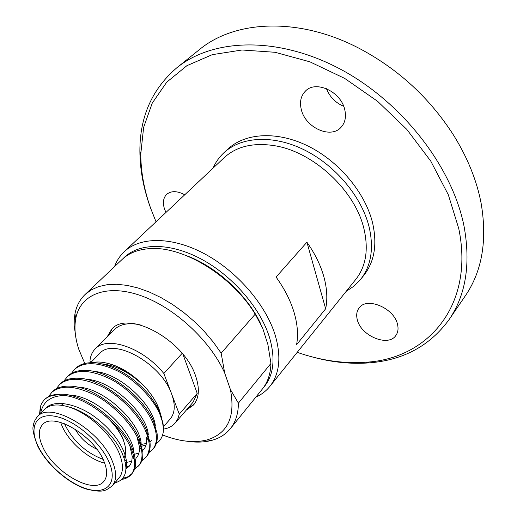 <?xml version="1.0" encoding="UTF-8"?>
<svg xmlns="http://www.w3.org/2000/svg" width="517" height="517" viewBox="0 0 517 517"><rect width="100%" height="100%" fill="white"/><g stroke="black" fill="none" stroke-linecap="round" stroke-linejoin="round"><path stroke-width="0.78" d="M163.482 429.123C168.426 428.309 172.335 426.26 175.211 422.977L177.777 418.977L179.289 414.143L163.837 373.487C142.944 347.586 106.954 335.378 95.154 348.962C92.149 352.038 90.417 356.019 89.958 360.918L90.675 362.637L99.6 353.576C113.023 336.819 161.272 363.289 171.65 394.044C175.515 404.798 175.056 413.083 170.261 418.906L163.417 426.796M160.716 414.531L158.848 408.501C156.308 401.832 151.992 394.994 145.917 387.976C133.418 374.34 120.099 365.997 105.959 362.94M161.647 417.639L159.921 412.398L157.129 406.517L149.852 395.705L155.94 404.824L160.774 415.054L163.094 423.85L163.488 428.897L163.172 432.561C162.299 437.434 160.018 441.091 156.328 443.541M92.207 362.604C106.496 359.205 130.355 370.262 145.917 387.976C132.19 373.933 117.727 365.92 102.528 363.923M44.229 399.88L44.326 399.79C48.184 395.822 54.059 393.96 61.943 394.193C85.783 394.484 120.888 422.027 131.576 446.598L134.362 454.23L135.564 461.371C135.784 466.489 134.614 470.535 132.061 473.514L131.176 474.548C128.811 477.23 125.599 478.865 121.547 479.472M131.602 474.018L127.615 476.894L122.568 478.425M40.649 413.413L40.94 411.829C43.609 401.179 51.467 395.738 64.509 395.499C88.123 397.909 120.513 424.399 130.665 447.638C135.816 459.387 135.99 468.357 131.176 474.548M71.482 373.371L74.364 369.565C83.78 361.234 98.392 361.81 118.193 371.277C135.435 380.15 153.691 398.969 159.934 414.369L162.467 421.846L163.488 428.897M63.869 381.081L67.701 376.266C72.212 371.645 79.185 369.752 88.633 370.579C112.144 372.402 144.01 398.329 153.646 421.517L157.078 433.433C157.821 439.851 156.638 444.885 153.53 448.536L148.941 452.601M66.777 377.197C76.148 368.925 90.785 369.577 110.677 379.168C128.009 388.144 146.421 407.073 152.774 422.512C157.659 434.19 157.627 443.198 152.683 449.525M56.146 388.894L60.017 383.995C64.302 379.601 70.907 377.707 79.818 378.315C103.484 379.646 136.41 406.103 146.395 429.756L150.033 442.662C150.576 448.633 149.394 453.325 146.473 456.744L141.794 460.847M59.08 384.939C68.406 376.719 83.063 377.462 103.057 387.168C120.474 396.255 139.041 415.3 145.51 430.764C150.479 442.468 150.518 451.464 145.613 457.752M48.314 396.817L52.223 391.834C56.295 387.66 62.531 385.779 70.919 386.186C94.701 387.007 128.701 414.001 139.041 438.119L142.86 451.974C143.235 457.513 142.052 461.875 139.319 465.074L134.549 469.21M138.866 465.571L134.775 468.525M51.273 392.797C60.554 384.629 75.236 385.456 95.322 395.292C112.822 404.481 131.557 423.643 138.142 439.14C143.203 450.869 143.306 459.852 138.446 466.088M74.364 369.565L75.275 368.64C80.012 363.794 87.379 361.906 97.37 362.973C116.487 366.307 133.981 377.216 149.852 395.705M112.221 485.825L118.975 478.038C123.531 472.473 123.608 464.221 119.207 453.28C111.575 434.351 88.136 412.902 68.826 406.969L67.443 406.582C57.09 403.738 49.496 404.656 44.662 409.335L37.431 416.676C49.942 400.604 100.149 429.75 112.292 461.093C116.771 472.053 116.752 480.299 112.221 485.825C105.442 490.956 103.161 493.069 86.009 488.972C67.423 482.891 45.942 463.613 37.36 445.337C33.515 434.887 32.164 428.38 33.327 425.808C33.573 422.764 34.943 419.72 37.431 416.676M114.089 482.962L117.501 481.986C123.279 479.563 126.077 474.625 125.896 467.168L124.726 460.13L121.812 452.336C113.262 433.388 88.788 412.03 68.826 406.969M103.82 461.002C93.751 435.366 52.721 411.532 42.478 424.722C38.206 429.614 38.252 436.923 42.614 446.643C53.413 471.924 93.344 495.086 103.807 481.424C107.562 476.868 107.568 470.063 103.82 461.002M104.673 463.129C88.782 459.361 69.097 442.261 62.137 426.215L60.651 422.428M61.433 405.263L63.307 403.434M105.21 415.72C113.488 423.164 119.433 431.081 123.04 439.469C125.411 445.247 126.167 450.249 125.301 454.482L124.054 457.926M124.655 444.122L122.626 437.576L115.459 425.478M64.541 423.733L65.136 425.136C73.582 441.512 86.223 452.918 103.064 459.354M186.236 410.155L193.545 404.973C199.181 398.084 199.859 388.39 195.588 375.904C184.052 339.85 127.744 309.418 111.666 329.277L107.071 336.968M112.312 328.657L108.324 335.701M397.547 324.495C394.342 308.08 366.637 296.48 359.044 308.048C356.704 311.195 356.116 315.053 357.279 319.622C360.788 335.908 388.286 347.385 395.912 335.417C398 332.437 398.549 328.799 397.547 324.495M344.781 109.746C341.091 91.677 315.809 79.883 305.45 91.082C300.842 95.819 299.472 102.011 301.327 109.643C305.411 127.66 330.66 139.157 340.987 127.369C345.117 122.846 346.377 116.971 344.781 109.746M184.75 194.773C177.253 190.792 171.237 190.657 166.7 194.353C163.217 197.888 162.512 202.858 164.593 209.256L165.957 212.455M449.06 319.648L465.332 295.814C482.115 271.225 487.389 240.437 481.153 203.446C476.797 180.517 467.601 157.75 453.558 135.15C429.931 98.34 398.853 69.601 360.304 48.934C299.446 16.66 234.944 19.924 199.207 49.774L176.724 67.863C212.817 38.368 277.493 35.873 339.785 68.839C402.019 101.707 452.537 166.997 464.124 226.666C470.832 264.129 465.811 295.123 449.06 319.648C429.898 345.828 403.247 360.239 369.106 362.882C350.177 364.278 330.764 362.165 310.853 356.549M297.217 352.336C320.721 360.53 343.682 363.826 366.101 362.223C427.921 358.772 474.69 305.366 458.76 228.585L448.329 194.793L430.771 161.123L406.776 129.366L377.546 101.274L344.639 78.377L309.87 61.82L275.089 52.295L242.059 49.994L212.267 54.666L186.895 65.685L166.739 82.171L152.263 103.083L143.636 127.356L140.779 153.904C140.844 171.818 144.146 189.965 150.686 208.338L156.024 221.799M150.751 208.532L149.982 206.406C143.325 187.703 139.958 169.221 139.881 150.958C139.842 116.713 152.121 89.014 176.724 67.863M212.991 168.199C215.57 162.332 219.169 157.226 223.79 152.87C241.168 136.482 273.325 134.504 304.423 149.956C335.494 165.382 361.751 196.893 369.144 227.053C373.991 248.438 371.148 265.88 360.627 279.38L354.035 286.082L346.19 291.349M223.79 152.87L227.7 149.213C245.097 132.811 277.19 130.769 308.184 146.117C339.152 161.446 365.273 192.828 372.589 222.924C377.371 244.257 374.495 261.68 363.968 275.193L360.627 279.38M114.535 266.63C116.642 260.82 119.873 255.857 124.216 251.727L224.178 157.672C236.689 146.214 253.744 142.265 275.348 145.833C313.405 152.14 354.339 189.978 363.606 227.435L363.981 228.895C368.718 249.537 365.991 266.365 355.812 279.367L269.874 386.386C266.093 391.046 261.395 394.652 255.773 397.205M123.311 258.377C138.084 242.828 168.904 242.085 200.422 258.642C231.92 275.167 260.116 307.453 269.396 337.103C275.748 358.837 273.719 375.743 263.315 387.808M124.216 251.727C140.269 236.463 172.329 236.463 204.706 253.899C237.057 271.302 265.719 304.539 275.16 335.029C281.461 356.698 279.697 373.817 269.874 386.386M325.658 308.785C327.642 299.117 327.054 288.454 323.881 276.808C320.611 265.131 314.95 253.601 306.911 242.215L276.084 277.067C284.505 288.764 290.502 300.545 294.076 312.417C297.546 324.256 298.38 335.022 296.571 344.729L325.658 308.785L306.911 242.215M162.609 434.965C179.302 441.512 194.082 443.172 206.962 439.954C227.816 433.608 235.623 416.786 230.395 389.488L224.682 372.996C210.083 340.102 173.583 306.697 139.777 295.265C105.901 283.691 80.051 294.69 75.747 318.64C74.105 327.817 75.101 337.982 78.739 349.143L84.769 363.47M230.395 389.488L238.402 403.157C238.331 413.594 235.636 422.111 230.323 428.716C225.632 434.416 219.421 438.313 211.686 440.394C204.318 442.332 196.117 442.61 187.083 441.234M76.219 339.591L74.189 325.859L74.222 319.752L74.933 313.968C76.406 306.09 79.799 299.595 85.118 294.47L91.276 289.875L98.669 286.586L107.2 284.699L116.726 284.279L127.079 285.371L138.065 287.988L149.471 292.092L161.065 297.637L172.607 304.513L183.845 312.585L194.541 321.684L204.461 331.63L213.392 342.196L221.16 353.156L224.682 372.996M85.118 294.47L122.077 259.489C128.966 253 138.213 249.381 149.814 248.638C182.966 245.866 231.952 275.729 255.198 314.162L221.16 353.156M238.402 403.157L270.947 363.419C270.611 373.81 267.728 382.386 262.3 389.127L230.323 428.716M270.947 363.419L267.916 344.619L262.759 328.405L255.198 314.162M186.275 255.579C216.248 266.494 247.191 294.884 260.749 323.933M326.453 88.672C329.768 96.963 335.507 102.831 343.676 106.276M187.4 408.805L194.108 404.281M140.275 324.902C128.843 322.395 120.222 323.952 114.419 329.575L95.154 348.962M175.211 422.977L193.035 402.258L197.223 393.359L182.94 354.294M75.152 429.155C80.284 438.099 87.515 444.775 96.834 449.195M40.94 411.829L40.3 406.879L41.677 403.273L44.145 399.964C48.63 395.563 55.416 394.07 64.509 395.499M40.3 406.879L39.538 414.537M45.212 408.818L45.703 408.288C53.949 398.962 78.067 403.538 97.067 418.628C117.579 434.474 129.496 456.22 125.922 468.35M69.233 395.156C94.979 394.936 133.205 430.894 133.884 452.588M129.89 465.313L125.915 467.711M77.712 387.175C103.161 387.317 140.075 422.059 141.147 443.612M126.394 460.589L124.836 460.55M86.08 379.31C111.22 379.808 146.847 413.354 148.301 434.739M94.352 371.555C119.149 372.402 153.53 404.785 155.346 425.969M151.339 440.6L149.924 441.731M146.395 443.476L141.393 444.407M129.896 446.003L132.126 455.923C132.294 460.35 131.266 463.846 129.043 466.424L125.909 468.958M136.927 436.574L139.422 446.727C139.726 451.515 138.685 455.29 136.301 458.049M131.628 461.358L125.321 462.625M148.722 440.736L146.595 437.615C147.048 442.778 146.007 446.843 143.461 449.796M138.892 453.092L134.381 454.301M146.053 444.937L141.878 446.165M179.289 414.143L197.223 393.359M182.152 353.337L163.837 373.487M37.773 445.512C46.608 464.55 69.84 484.629 88.633 489.386C107.536 494.42 117.779 482.238 109.113 462.25C100.731 442.326 75.075 420.302 55.849 416.45C36.494 412.295 28.668 426.422 37.773 445.512M115.634 481.889L117.501 481.986M366.101 362.223L369.106 362.882M206.962 439.954L211.686 440.394M75.747 318.64L74.933 313.968M140.779 153.904L139.881 150.958M132.126 455.923L134.362 459.464M139.422 446.727L141.6 450.055M45.703 408.288L44.914 409.096"/></g></svg>
